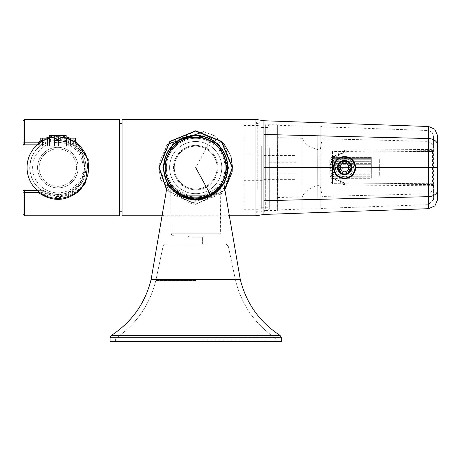 <?xml version="1.0" encoding="UTF-8"?>
<svg xmlns="http://www.w3.org/2000/svg" width="461" height="461" viewBox="0 0 461 461"><rect width="100%" height="100%" fill="white"/><g stroke="black" fill="none" stroke-linecap="round" stroke-linejoin="round"><path stroke-width="0.35" stroke-dasharray="2.31 1.73" d="M76.584 167.597A18.74 18.74 0 0 1 57.85 186.33A18.74 18.74 0 0 1 39.11 167.597A18.74 18.74 0 0 1 57.85 148.857A18.74 18.74 0 0 1 76.584 167.597A18.74 18.74 0 0 1 57.85 186.33A18.74 18.74 0 0 1 39.11 167.597A18.74 18.74 0 0 1 57.85 148.857A18.74 18.74 0 0 1 76.584 167.597M42.585 190.347L41.669 190.347A27.919 27.919 0 0 1 41.669 144.84L43.322 144.633A27.17 27.17 0 0 1 81.695 180.62A27.17 27.17 0 0 1 43.322 190.554L43.541 190.554C59.486 198.034 72.123 194.68 81.441 180.487C87.21 167.055 84.841 155.622 74.342 146.195C64.511 139.182 54.248 138.663 43.541 144.639L24.387 144.84L24.387 142.818L42.833 142.818L42.833 144.84A1.337 1.337 0 0 0 43.553 144.633A1.337 0.409 57.4 0 0 42.833 142.818C54.07 136.37 64.84 136.929 75.155 144.495C86.184 154.671 88.673 167.009 82.617 181.513C72.826 196.83 59.567 200.449 42.833 192.375L43.541 190.554L49.661 193.447L57.7 194.749L66.591 193.263L75.961 187.604L81.436 180.499L84.663 167.568L82.329 156.533L78.186 149.911L74.325 146.189L75.155 144.495M30.835 152.839A30.783 30.783 0 0 0 43.092 194.611A30.783 30.783 0 0 0 84.864 182.354M41.669 190.347L37.975 190.347L38.885 191.148A1.337 0.473 128.7 0 1 38.638 191.649M41.669 144.84L37.975 144.84L38.885 144.039C62.091 123.531 101.408 153.398 84.501 182.153L78.647 189.58C65.854 199.694 52.6 200.218 38.885 191.148M24.387 190.347L42.833 190.347L42.833 192.375L24.387 192.375L24.387 190.347M37.975 190.347L37.116 190.347M75.518 142.386A30.783 30.783 0 0 0 68.286 138.64L68.286 146.183L75.518 146.183L68.286 146.183L75.518 146.183L68.286 146.183L75.518 146.183L68.286 146.183L75.518 146.183L68.286 146.183L75.518 146.183L68.286 146.183L75.518 146.183L68.286 146.183L75.518 146.183L68.286 146.183L75.518 146.183L68.286 146.183L75.518 146.183L68.286 146.183L75.518 146.183L68.286 146.183L68.286 138.15L75.518 138.15L68.286 138.15L75.518 138.15L68.286 138.15L75.518 138.15L68.286 138.15L75.518 138.15L68.286 138.15L75.518 138.15L68.286 138.15L75.518 138.15L68.286 138.15L75.518 138.15L68.286 138.15L75.518 138.15L68.286 138.15L75.518 138.15L68.286 138.15L68.286 146.183L68.286 138.15L68.286 146.183L68.286 138.15L68.286 146.183L68.286 138.15L68.286 146.183L68.286 138.15L75.518 138.15L75.518 142.386M66.148 137.954A30.783 30.783 0 0 0 58.922 136.831L58.922 146.183L66.148 146.183L58.922 146.183L66.148 146.183L58.922 146.183L66.148 146.183L58.922 146.183L66.148 146.183L58.922 146.183L66.148 146.183L58.922 146.183L66.148 146.183L58.922 146.183L66.148 146.183L58.922 146.183L66.148 146.183L58.922 146.183L66.148 146.183L58.922 146.183L66.148 146.183L58.922 146.183L58.922 135.476L66.148 135.476L58.922 135.476L66.148 135.476L58.922 135.476L66.148 135.476L58.922 135.476L66.148 135.476L58.922 135.476L66.148 135.476L58.922 135.476L66.148 135.476L58.922 135.476L66.148 135.476L58.922 135.476L66.148 135.476L58.922 135.476L66.148 135.476L58.922 135.476L58.922 146.183L58.922 135.476L58.922 146.183L58.922 135.476L58.922 146.183L58.922 135.476L58.922 146.183L58.922 135.476L66.148 135.476L66.148 146.183L66.148 137.954M56.778 136.831A30.783 30.783 0 0 0 49.552 137.954L49.552 146.183L56.778 146.183L49.552 146.183L56.778 146.183L49.552 146.183L56.778 146.183L49.552 146.183L56.778 146.183L49.552 146.183L56.778 146.183L49.552 146.183L56.778 146.183L49.552 146.183L56.778 146.183L49.552 146.183L56.778 146.183L49.552 146.183L56.778 146.183L49.552 146.183L56.778 146.183L49.552 146.183L49.552 135.476L56.778 135.476L49.552 135.476L56.778 135.476L49.552 135.476L56.778 135.476L49.552 135.476L56.778 135.476L49.552 135.476L56.778 135.476L49.552 135.476L56.778 135.476L49.552 135.476L56.778 135.476L49.552 135.476L56.778 135.476L49.552 135.476L56.778 135.476L49.552 135.476L49.552 146.183L49.552 135.476L49.552 146.183L49.552 135.476L49.552 146.183L49.552 135.476L49.552 146.183L49.552 135.476L56.778 135.476L56.778 146.183L56.778 136.831M47.408 138.64A30.783 30.783 0 0 0 40.182 142.386L40.182 146.183L47.408 146.183L40.182 146.183L47.408 146.183L40.182 146.183L47.408 146.183L40.182 146.183L47.408 146.183L40.182 146.183L47.408 146.183L40.182 146.183L47.408 146.183L40.182 146.183L47.408 146.183L40.182 146.183L47.408 146.183L40.182 146.183L47.408 146.183L40.182 146.183L47.408 146.183L40.182 146.183L40.182 138.15L47.408 138.15L40.182 138.15L47.408 138.15L40.182 138.15L47.408 138.15L40.182 138.15L47.408 138.15L40.182 138.15L47.408 138.15L40.182 138.15L47.408 138.15L40.182 138.15L47.408 138.15L40.182 138.15L47.408 138.15L40.182 138.15L47.408 138.15L40.182 138.15L40.182 146.183L40.182 138.15L40.182 146.183L40.182 138.15L40.182 146.183L40.182 138.15L40.182 146.183L40.182 138.15L47.408 138.15L47.408 146.183L47.408 138.64M40.551 142.132L39.819 142.645A30.783 30.783 0 0 0 39.779 142.674L47.811 138.496L47.811 146.183L39.779 146.183L47.811 146.183L39.779 146.183L47.811 146.183L39.779 146.183L47.811 146.183L39.779 146.183L47.811 146.183L39.779 146.183L47.811 146.183L39.779 146.183L47.811 146.183L39.779 146.183L47.811 146.183L39.779 146.183L47.811 146.183L39.779 146.183L47.811 146.183L39.779 146.183L47.811 146.183L47.811 138.496L47.811 146.183L47.811 138.496L47.811 146.183L47.811 138.496L47.811 146.183L47.811 138.496L47.811 146.183L47.811 138.496L39.779 142.674L47.811 138.496M33.18 181.069A28.104 28.104 0 0 1 44.371 142.933A28.104 28.104 0 0 1 82.513 154.124A28.104 28.104 0 0 1 71.322 192.26A28.104 28.104 0 0 1 33.18 181.069A28.104 28.104 0 0 0 71.322 192.26A28.104 28.104 0 0 0 82.513 154.124A28.104 28.104 0 0 0 44.371 142.933A28.104 28.104 0 0 0 33.18 181.069M40.182 141.199L45.731 138.15M49.552 136.825L56.778 135.713M58.922 135.713L66.148 136.825M69.963 138.15L75.518 141.199M38.885 144.039L38.638 143.544M37.116 144.84L37.975 144.84M43.322 144.633L43.541 144.639A1.337 0.409 57.4 0 0 43.553 144.633C52.358 138.692 62.621 139.21 74.325 146.189M119.416 215.777L119.416 119.416M30.835 182.354A30.783 30.783 0 0 0 72.608 194.611A30.783 30.783 0 0 0 84.864 152.839A30.783 30.783 0 0 0 43.092 140.582A30.783 30.783 0 0 0 30.835 182.354A30.783 30.783 0 0 0 72.608 194.611A30.783 30.783 0 0 0 84.864 152.839A30.783 30.783 0 0 0 43.092 140.582A30.783 30.783 0 0 0 30.835 182.354A30.783 30.783 0 0 0 72.608 194.611A30.783 30.783 0 0 0 84.864 152.839A30.783 30.783 0 0 0 43.092 140.582A30.783 30.783 0 0 0 30.835 182.354M119.416 188.768L119.416 123.427L119.416 188.768M66.545 138.07L66.545 146.183L66.545 138.07L66.545 146.183L66.545 138.07L66.545 146.183L66.545 138.07L66.545 146.183L66.545 138.07L66.545 146.183L66.545 138.07L58.518 136.819L58.518 146.183L66.545 146.183L58.518 146.183L66.545 146.183L58.518 146.183L66.545 146.183L58.518 146.183L66.545 146.183L58.518 146.183L66.545 146.183L58.518 146.183L66.545 146.183L58.518 146.183L66.545 146.183L58.518 146.183L66.545 146.183L58.518 146.183L66.545 146.183L58.518 146.183L66.545 146.183L58.518 146.183L58.518 136.819L58.518 146.183L58.518 136.819L58.518 146.183L58.518 136.819L58.518 146.183L58.518 136.819L58.518 146.183L58.518 136.819L66.545 138.07L58.518 136.819M75.915 142.674L75.915 146.183L75.915 142.674L75.915 146.183L75.915 142.674L75.915 146.183L75.915 142.674L75.915 146.183L75.915 142.674L75.915 146.183L75.915 142.674L67.888 138.496L67.888 146.183L75.915 146.183L67.888 146.183L75.915 146.183L67.888 146.183L75.915 146.183L67.888 146.183L75.915 146.183L67.888 146.183L75.915 146.183L67.888 146.183L75.915 146.183L67.888 146.183L75.915 146.183L67.888 146.183L75.915 146.183L67.888 146.183L75.915 146.183L67.888 146.183L75.915 146.183L67.888 146.183L67.888 138.496L67.888 146.183L67.888 138.496L67.888 146.183L67.888 138.496L67.888 146.183L67.888 138.496L67.888 146.183L67.888 138.496L75.915 142.674L67.888 138.496M75.696 142.518L75.143 142.132M49.465 137.977L54.548 136.992M49.148 138.07L49.148 146.183L49.148 138.07L49.148 146.183L49.148 138.07L49.148 146.183L49.148 138.07L49.148 146.183L49.148 138.07L49.148 146.183L49.148 138.07L57.181 136.819L57.181 146.183L49.148 146.183L57.181 146.183L49.148 146.183L57.181 146.183L49.148 146.183L57.181 146.183L49.148 146.183L57.181 146.183L49.148 146.183L57.181 146.183L49.148 146.183L57.181 146.183L49.148 146.183L57.181 146.183L49.148 146.183L57.181 146.183L49.148 146.183L57.181 146.183L49.148 146.183L57.181 146.183L57.181 136.819L57.181 146.183L57.181 136.819L57.181 146.183L57.181 136.819L57.181 146.183L57.181 136.819L57.181 146.183L57.181 136.819L49.148 138.07L57.181 136.819M122.09 146.419L122.09 211.76L122.09 146.419M39.779 142.674L39.779 146.183L39.779 142.674M122.09 215.777L122.09 119.416M161.436 181.023L189.995 203.958L224.582 190.416L195.7 204.402L166.824 190.416M255.93 215.777L255.93 119.416M203.727 131.673L213.23 135.234M214.204 135.776L222.594 142.466M167.049 144.495L159.137 163.39M158.895 167.597L160.295 177.652M232.263 171.809L232.505 167.597M229.97 154.17L231.117 157.576M263.957 120.753L263.957 214.44M45.132 138.15L42.458 138.15L45.132 138.15L42.458 138.15L45.132 138.15L42.458 138.15L45.132 138.15L42.458 138.15L45.132 138.15L42.458 138.15L45.132 138.15L42.458 138.15L45.132 138.15L42.458 138.15L45.132 138.15L42.458 138.15L45.132 138.15L42.458 138.15L45.132 138.15L42.458 138.15L45.132 138.15L45.132 146.183L42.458 146.183L42.458 138.15L42.458 146.183L45.132 146.183L45.132 138.15L45.132 146.183L42.458 146.183L45.132 146.183L42.458 146.183L42.458 138.15L42.458 146.183L45.132 146.183L45.132 138.15L45.132 146.183L42.458 146.183L45.132 146.183L42.458 146.183L42.458 138.15L42.458 146.183L45.132 146.183L45.132 138.15L45.132 146.183L42.458 146.183L45.132 146.183L42.458 146.183L42.458 138.15L42.458 146.183L45.132 146.183L45.132 138.15L45.132 146.183L42.458 146.183L45.132 146.183L42.458 146.183L42.458 138.15L42.458 146.183L45.132 146.183L45.132 138.15M70.562 138.15L73.241 138.15L70.562 138.15L73.241 138.15L70.562 138.15L73.241 138.15L70.562 138.15L73.241 138.15L70.562 138.15L73.241 138.15L70.562 138.15L73.241 138.15L70.562 138.15L73.241 138.15L70.562 138.15L73.241 138.15L70.562 138.15L73.241 138.15L70.562 138.15L73.241 138.15L70.562 138.15L70.562 146.183L73.241 146.183L73.241 138.15L73.241 146.183L70.562 146.183L70.562 138.15L70.562 146.183L73.241 146.183L70.562 146.183L73.241 146.183L73.241 138.15L73.241 146.183L70.562 146.183L70.562 138.15L70.562 146.183L73.241 146.183L70.562 146.183L73.241 146.183L73.241 138.15L73.241 146.183L70.562 146.183L70.562 138.15L70.562 146.183L73.241 146.183L70.562 146.183L73.241 146.183L73.241 138.15L73.241 146.183L70.562 146.183L70.562 138.15L70.562 146.183L73.241 146.183L70.562 146.183L73.241 146.183L73.241 138.15L73.241 146.183L70.562 146.183L70.562 138.15M54.502 135.476L51.828 135.476L54.502 135.476L51.828 135.476L54.502 135.476L51.828 135.476L54.502 135.476L51.828 135.476L54.502 135.476L51.828 135.476L54.502 135.476L51.828 135.476L54.502 135.476L51.828 135.476L54.502 135.476L51.828 135.476L54.502 135.476L51.828 135.476L54.502 135.476L51.828 135.476L54.502 135.476L54.502 146.183L51.828 146.183L51.828 135.476L51.828 146.183L54.502 146.183L54.502 135.476L54.502 146.183L51.828 146.183L54.502 146.183L51.828 146.183L51.828 135.476L51.828 146.183L54.502 146.183L54.502 135.476L54.502 146.183L51.828 146.183L54.502 146.183L51.828 146.183L51.828 135.476L51.828 146.183L54.502 146.183L54.502 135.476L54.502 146.183L51.828 146.183L54.502 146.183L51.828 146.183L51.828 135.476L51.828 146.183L54.502 146.183L54.502 135.476L54.502 146.183L51.828 146.183L54.502 146.183L51.828 146.183L51.828 135.476L51.828 146.183L54.502 146.183L54.502 135.476M61.192 135.476L63.872 135.476L61.192 135.476L63.872 135.476L61.192 135.476L63.872 135.476L61.192 135.476L63.872 135.476L61.192 135.476L63.872 135.476L61.192 135.476L63.872 135.476L61.192 135.476L63.872 135.476L61.192 135.476L63.872 135.476L61.192 135.476L63.872 135.476L61.192 135.476L63.872 135.476L61.192 135.476L61.192 146.183L63.872 146.183L63.872 135.476L63.872 146.183L61.192 146.183L61.192 135.476L61.192 146.183L63.872 146.183L61.192 146.183L63.872 146.183L63.872 135.476L63.872 146.183L61.192 146.183L61.192 135.476L61.192 146.183L63.872 146.183L61.192 146.183L63.872 146.183L63.872 135.476L63.872 146.183L61.192 146.183L61.192 135.476L61.192 146.183L63.872 146.183L61.192 146.183L63.872 146.183L63.872 135.476L63.872 146.183L61.192 146.183L61.192 135.476L61.192 146.183L63.872 146.183L61.192 146.183L63.872 146.183L63.872 135.476L63.872 146.183L61.192 146.183L61.192 135.476M42.458 146.183L45.132 146.183L42.458 146.183M51.828 146.183L54.502 146.183L51.828 146.183M73.241 146.183L70.562 146.183L73.241 146.183M63.872 146.183L61.192 146.183L63.872 146.183M350.36 158.14A11.11 11.11 0 0 0 338.835 158.06M335.084 161.748A11.11 11.11 0 0 0 335.084 173.44M338.835 177.133A11.11 11.11 0 0 0 350.36 177.053M333.424 167.671L334.951 173.215L334.951 161.972L333.424 167.545M355.638 167.597A11.11 11.11 0 0 0 354.06 161.886M332.485 172.328L330.289 167.597L332.485 162.866L332.485 161.972A1.337 1.337 0 0 1 331.148 160.635A1.337 1.337 0 0 0 332.485 161.972L334.951 161.972L332.485 161.972L332.485 173.215L334.951 173.215L332.485 173.215L332.485 172.328L331.148 173.451L331.148 174.558A1.337 1.337 0 0 1 332.485 173.215A1.337 1.337 0 0 0 331.148 174.558L331.148 160.635L330.047 167.597L331.148 173.451L331.148 182.331L331.148 152.862L331.148 160.359L329.834 160.048L330.22 158.613L344.425 150.188L428.448 149.456L428.39 141.371L322.078 138.749L320.17 150.413L320.17 126.107L320.17 209.087L320.17 184.78L316.961 185.869C309.239 188.013 304.323 191.701 302.214 196.933L302.214 209.087L277.833 209.939L277.464 167.597L329.828 167.597L329.834 160.048M341.964 172.293A5.353 5.353 0 0 0 349.231 170.161A5.353 5.353 0 0 0 347.098 162.9A5.353 5.353 0 0 0 339.832 165.026A5.353 5.353 0 0 0 341.964 172.293A5.353 5.353 0 0 1 339.832 165.026A5.353 5.353 0 0 1 347.098 162.9A5.353 5.353 0 0 1 349.231 170.161A5.353 5.353 0 0 1 341.964 172.293M332.485 162.866A1.337 1.124 0 0 1 331.148 161.742L331.338 159.667L331.148 160.359L331.338 159.667L330.22 158.613M331.148 156.89L332.496 156.901L333.822 158.342L332.496 157.42L333.822 158.342L371.301 158.342L371.301 157.414L371.301 158.342L333.822 158.342L332.496 156.901L331.148 156.89L371.301 156.89L371.301 158.342L333.822 158.342L371.301 158.342L371.301 159.241L333.822 159.252L331.148 158.936L371.301 158.936L371.301 163.332L371.301 160.981L353.443 160.964L371.301 160.981L371.301 158.936L371.301 159.252L333.822 159.241L332.496 156.901L332.496 158.936L332.496 157.426L331.148 157.414L371.301 157.414L371.301 159.241L333.822 159.252L371.301 159.241L371.301 160.964L333.822 160.981L332.496 158.953L331.148 158.936L371.301 158.936L371.301 160.964L333.822 160.981L332.496 161.298L332.496 158.953L332.496 161.298L331.361 161.304L351.224 161.304L351.224 173.889L331.148 173.889L331.148 178.303L331.148 156.89L331.148 173.889L371.301 173.889L371.301 174.212L333.822 174.212L332.496 173.889L332.496 176.24L331.148 176.258L371.301 176.258L371.301 174.229L333.822 174.229L331.361 173.889L371.301 173.889L371.301 171.861L333.822 171.861L332.496 173.872L331.148 173.889L332.496 173.872L332.496 170.91L331.148 170.904L371.301 170.904L371.301 169.078L333.822 169.078L332.496 170.887L332.496 167.608L331.148 167.597L371.301 167.597L371.301 169.049L371.301 166.144L333.822 166.144L332.496 167.585L332.496 164.3L331.148 164.289L371.301 164.289L371.301 166.116L333.822 166.116L332.496 164.3L332.496 161.321L331.148 161.304L371.301 161.304L371.301 163.332L333.822 163.332L332.496 161.321M333.43 178.257L331.338 175.526L344.396 182.988L333.43 178.257L332.473 178.292L331.148 174.834L329.834 175.145L330.22 176.58L344.425 184.999L428.448 185.731L428.39 193.816L433.553 190.128L433.553 199.457L433.553 135.736L433.553 145.065L428.39 141.371L428.39 130.509L322.078 126.798L322.078 208.395L322.078 196.444L320.17 184.78M348.896 159.61A9.099 9.099 0 0 1 352.515 171.959A9.099 9.099 0 0 1 340.166 175.583A9.099 9.099 0 0 1 336.542 163.234A9.099 9.099 0 0 1 348.896 159.61M331.148 178.303L332.496 178.292L333.822 176.851L371.301 176.851L371.301 175.952L333.822 175.952L332.496 177.762L333.822 176.851L332.496 178.292L332.496 176.258L331.148 176.258L371.301 176.258L371.301 175.935L333.822 175.935L332.496 176.258L332.496 177.762L331.148 177.779L371.301 177.779L371.301 175.952L333.822 175.935L332.496 178.292L331.148 178.303L371.301 178.303L371.301 176.845L333.822 176.845L332.496 177.773L331.148 177.779L371.301 177.779L371.301 175.952L371.301 178.303M332.496 177.773L331.148 177.779L332.496 177.762M352.561 163.332L371.301 163.332L371.301 161.304L331.361 161.304L351.224 161.304L352.561 163.332L351.224 164.289L352.561 166.116L351.224 167.597L352.561 169.049L351.224 170.904L352.561 171.861L371.301 171.861L371.301 174.212L333.822 174.212L332.496 176.24L333.822 175.935L371.301 175.935L371.301 176.258L371.301 174.229L371.301 175.935L371.301 174.229L333.822 174.229L332.496 176.24L331.148 176.258L332.496 176.24L332.496 173.889M332.496 170.887L331.148 170.904M332.496 167.585L331.148 167.597M352.561 163.355L333.822 163.355L332.496 164.277L331.148 164.289M371.301 156.89L371.301 159.241L371.301 157.414L331.148 157.414L332.496 157.42L333.822 159.241L331.148 158.936L332.496 158.953L333.822 160.964L353.454 160.981L333.822 160.964L331.396 161.304M340.714 169.683L348.349 165.511L340.714 169.683A4.351 4.351 0 0 0 347.606 170.674A4.351 4.351 0 0 0 346.614 163.776A4.351 4.351 0 0 0 340.714 169.683M331.177 160.071L332.473 156.901L344.396 152.147L432.481 151.381A1.337 1.279 180 0 0 433.807 150.079L433.807 185.109A1.337 1.337 90.5 0 0 432.481 183.755L432.481 151.439A1.337 1.337 -90.5 0 0 433.807 150.079L433.807 149.312A1334.37 1334.37 0 0 0 433.553 135.736L432.038 132.128L428.39 130.509L428.39 204.678L428.39 193.816L322.078 196.444M348.885 172.679L348.453 173.019A6.69 6.69 0 0 1 340.61 173.019L340.189 172.691A6.69 6.69 0 0 1 337.948 168.807L337.873 168.277A6.69 6.69 0 0 1 341.791 161.488L342.293 161.292M277.464 167.597L277.833 137.655L302.214 138.26C304.323 143.492 309.239 147.18 316.961 149.324L320.17 150.413M337.873 168.277L338.213 168.294M339.527 176.759A10.442 10.442 0 0 1 335.372 162.589A10.442 10.442 0 0 1 349.536 158.434A10.442 10.442 0 0 1 353.691 172.598A10.442 10.442 0 0 1 339.527 176.759M352.561 169.078L371.301 169.078L371.301 171.838L333.822 171.838L332.496 170.91M371.301 171.861L371.301 174.212L371.301 171.861M352.561 166.144L371.301 166.144L371.301 169.049L333.822 169.049L332.496 167.608M371.301 169.078L371.301 170.904L371.301 169.078M371.301 166.144L371.301 167.597L371.301 166.144M371.301 163.355L371.301 166.116L371.301 163.355M352.561 171.861L351.224 173.883L331.396 173.883M331.338 159.667L333.43 156.936L344.396 152.205L331.338 159.667M333.43 156.936L332.473 156.901L332.473 151.525L331.148 152.862M346.753 161.281L347.266 161.488A6.69 6.69 0 0 1 351.224 167.597L371.301 167.597L371.301 169.049L352.561 169.049M351.224 167.648A6.69 6.69 0 0 1 351.19 168.277L351.109 168.807M351.138 168.271A0.801 0.801 0 0 0 350.648 168.38A0.801 0.801 0 0 1 351.138 168.271L351.19 168.277M350.274 168.893A0.801 0.801 0 0 1 350.435 168.565A0.801 0.801 0 0 0 350.274 168.893A5.889 5.889 0 0 1 348.528 171.918A5.889 5.889 0 0 0 349.628 170.541M432.481 151.439L344.396 152.205L432.481 151.439A1.337 1.337 0 0 0 433.807 150.096L433.553 145.065M346.28 161.972A0.801 0.801 0 0 0 347.093 161.765A0.801 0.801 0 0 1 346.28 161.972A5.889 5.889 0 0 0 342.782 161.972L341.791 161.488M348.453 173.019L348.528 171.918M352.561 166.116L371.301 166.116L371.301 164.289L351.224 164.289M352.561 171.838L371.301 171.838L371.301 170.904L351.224 170.904M342.604 171.117A4.016 4.016 0 0 1 341.007 165.672A4.016 4.016 0 0 1 346.453 164.07A4.016 4.016 0 0 1 348.055 169.521A4.016 4.016 0 0 1 342.604 171.117M338.61 168.542L338.789 168.893A5.889 5.889 0 0 0 340.535 171.918M379.328 160.549L379.328 175.624L379.328 160.549M340.644 172.045A0.801 0.801 0 0 1 340.788 172.414A0.801 0.801 0 0 0 340.644 172.045M340.639 172.979A0.801 0.801 0 0 0 340.76 172.725A0.801 0.801 0 0 1 340.639 172.979L340.61 173.019M432.228 183.755L344.396 182.988L432.228 183.755L433.553 185.109L433.553 190.128M344.425 184.999L344.396 182.988L432.481 183.812A1.337 1.279 180 0 1 433.807 185.109L433.553 185.109C434.562 185.339 432.856 185.547 428.448 185.731L428.402 183.72M331.148 173.451L331.338 175.526L331.148 174.834L331.338 175.526L330.22 176.58M331.338 175.526L331.338 175.843L331.338 175.526M344.396 183.046L332.473 178.292L332.473 183.668L332.473 151.525L432.481 150.649L433.807 149.312L433.807 185.881L432.481 184.538L332.473 183.668L331.148 182.331M432.228 151.439L433.553 150.084C434.562 149.854 432.862 149.646 428.448 149.456L428.402 151.473M322.078 138.749L322.078 126.798L320.17 126.107L302.214 126.107L302.214 209.087L320.17 209.087L322.078 208.395L428.39 204.678L433.553 199.457A1334.37 1334.37 0 0 0 433.807 185.898L433.807 185.091A1.337 1.337 0 0 0 432.481 183.755M302.214 138.26L302.214 126.107L277.833 125.254L277.833 209.939L277.343 210.423L277.343 124.77L277.343 210.423L265.3 210.423L265.3 124.77L265.3 210.423L263.957 211.76L263.957 123.427L263.957 211.76M277.833 137.655L277.833 125.254L277.343 124.77L265.3 124.77L263.957 123.427M263.957 147.094L263.957 210.36L263.957 147.094M267.974 188.1L267.974 124.833L267.974 188.1M269.31 147.739L269.31 209.017L269.31 147.739M269.31 148.344L269.31 207.75L269.31 148.344M261.283 148.344L261.283 207.75L261.283 148.344M261.283 146.293L261.283 212.031L261.283 146.293M257.267 188.901L257.267 123.162L257.267 188.901M255.93 145.653L255.93 213.368L255.93 145.653M255.93 188.768L255.93 123.427L255.93 188.768M259.946 146.419L259.946 211.76L259.946 146.419M259.946 187.806L259.946 125.438L259.946 187.806M243.886 130.596L243.886 209.755L243.886 130.596M243.886 173.693L243.886 154.879L243.886 173.693M263.957 161.5L263.957 180.309L263.957 161.5M263.957 173.371L263.957 155.553L263.957 173.371M296.083 161.823L296.083 179.64L296.083 161.823M296.083 162.9L296.083 172.95L296.083 162.9M269.31 162.9L269.31 172.95L269.31 162.9M57.85 187.869A20.272 20.272 0 0 0 78.122 167.597A20.272 20.272 0 0 0 57.85 147.324A20.272 20.272 0 0 0 37.572 167.597A20.272 20.272 0 0 0 57.85 187.869A20.272 20.272 0 0 0 78.122 167.597A20.272 20.272 0 0 0 57.85 147.324A20.272 20.272 0 0 0 37.572 167.597A20.272 20.272 0 0 0 57.85 187.869M348.545 167.597A4.016 4.016 0 0 1 344.551 171.613A4.016 4.016 0 0 1 340.518 167.637L340.518 167.597A4.016 4.016 0 0 1 344.511 163.58A4.016 4.016 0 0 1 348.545 167.597A4.016 4.016 0 0 1 344.528 171.613A4.016 4.016 0 0 1 340.518 167.597L348.545 167.597M349.346 170.224A5.486 5.486 0 0 1 341.901 172.414A5.486 5.486 0 0 1 339.717 164.963A5.486 5.486 0 0 1 347.162 162.779A5.486 5.486 0 0 1 349.346 170.224M341.618 164.64L340.518 165.28L341.618 164.64A4.149 4.149 0 0 1 343.428 163.597L344.528 162.958L345.635 163.597A4.149 4.149 0 0 1 347.444 164.64L348.545 165.28L348.545 166.548A4.149 4.149 0 0 1 348.545 168.64L348.545 169.913L347.444 170.553L348.545 169.913L348.545 168.64A4.149 4.149 0 0 1 345.635 171.596L344.528 172.23L343.428 171.596A4.149 4.149 0 0 1 341.618 170.553L340.518 169.913L340.518 168.64A4.149 4.149 0 0 1 340.518 166.548L340.518 165.28L340.518 166.548A4.149 4.149 0 0 1 341.618 164.64M348.545 166.548L348.545 165.28L347.444 164.64A4.149 4.149 0 0 1 348.545 166.548M345.635 163.597L344.528 162.958L343.428 163.597A4.149 4.149 0 0 1 345.635 163.597M340.518 168.64L340.518 169.913L341.618 170.553A4.149 4.149 0 0 1 340.518 168.64M343.428 171.596L344.528 172.23L345.635 171.596A4.149 4.149 0 0 1 343.428 171.596M340.892 165.608A4.149 4.149 0 0 1 346.522 163.955A4.149 4.149 0 0 1 348.17 169.585A4.149 4.149 0 0 1 342.54 171.238A4.149 4.149 0 0 1 340.892 165.608M338.656 164.387A6.69 6.69 0 0 1 347.738 161.725A6.69 6.69 0 0 1 350.406 170.806A6.69 6.69 0 0 1 341.324 173.469A6.69 6.69 0 0 1 346.188 161.114A6.69 6.69 0 0 1 350.406 170.806A6.69 6.69 0 0 1 337.838 167.631A6.69 6.69 0 0 1 338.656 164.387M350.072 167.568L338.991 167.625L350.072 167.568M164.917 167.597A30.783 30.783 0 0 0 195.7 198.38A30.783 30.783 0 0 0 226.484 167.597A30.783 30.783 0 0 0 195.7 136.813A30.783 30.783 0 0 0 164.917 167.597A30.783 30.783 0 0 0 195.7 198.38A30.783 30.783 0 0 0 226.484 167.597A30.783 30.783 0 0 0 195.7 136.813A30.783 30.783 0 0 0 164.917 167.597M179.271 195.199L190.595 199.308L182.32 196.795L182.32 195.314L209.087 195.314L182.32 195.314L209.087 195.314L182.32 195.314L182.32 196.795L182.873 197.043M163.58 167.597A32.12 32.12 0 0 0 195.7 199.717A32.12 32.12 0 0 0 227.82 167.597A32.12 32.12 0 0 0 195.7 135.476A32.12 32.12 0 0 0 163.58 167.597M168.253 184.279L195.7 199.717L209.899 196.409L223.689 183.363M222.922 184.654L195.7 199.717L181.507 196.409L167.643 183.23L151.133 279.424L195.7 279.424L151.133 279.424C145.169 303.303 131.886 321.98 111.285 335.458L195.7 335.458L111.141 335.562M169.665 186.411L181.507 196.409L195.752 199.717L209.899 196.409L223.153 184.279M196.207 199.711L209.087 196.795L200.806 199.308L206.799 197.74M207.145 197.608L220.75 187.708L212.325 195.078M184.256 197.608L170.656 187.708L179.075 195.078M212.135 195.199L200.806 199.308L190.595 199.308L184.602 197.74M184.227 197.596L188.486 198.898M212.244 195.13L220.75 187.708L220.352 233.203L219.661 234.972L217.673 235.853L173.728 235.853L217.673 235.853L173.728 235.853L217.673 235.853L219.782 234.828L220.352 233.203L171.054 233.203L220.352 233.203L171.054 233.203L220.352 233.203L220.75 187.708L207.669 197.406L195.7 199.717L183.737 197.406L170.656 187.708L179.162 195.13M195.804 199.717L209.087 196.795L200.806 199.308L190.595 199.308L182.32 196.795L195.539 199.717M180.43 139.643A31.855 31.855 0 0 0 167.746 182.867A31.855 31.855 0 0 0 210.971 195.55A31.855 31.855 0 0 1 180.43 195.55A31.855 31.855 0 0 0 223.654 182.867A31.855 31.855 0 0 0 210.971 139.643A31.855 31.855 0 0 0 167.746 152.326A31.855 31.855 0 0 0 180.43 195.55A31.855 31.855 0 0 1 167.746 152.326A31.855 31.855 0 0 1 210.971 139.643A31.855 31.855 0 0 0 167.746 152.326A31.855 31.855 0 0 0 210.971 195.55M209.087 196.795L209.087 195.314L209.087 196.795M182.32 195.314L182.32 196.795L182.32 195.314M208.216 144.691A26.098 26.098 0 0 1 218.606 180.107A26.098 26.098 0 0 1 183.19 190.497A26.098 26.098 0 0 1 172.8 155.086A26.098 26.098 0 0 1 208.216 144.691A26.098 26.098 0 0 1 218.606 180.107A26.098 26.098 0 0 1 183.19 190.497A26.098 26.098 0 0 1 172.8 155.086A26.098 26.098 0 0 1 208.216 144.691M210.141 141.17A30.115 30.115 0 0 1 222.127 182.032A30.115 30.115 0 0 1 181.265 194.023A30.115 30.115 0 0 1 169.273 153.156A30.115 30.115 0 0 1 210.141 141.17A30.115 30.115 0 0 1 222.127 182.032A30.115 30.115 0 0 1 181.265 194.023A30.115 30.115 0 0 1 169.273 153.156A30.115 30.115 0 0 1 210.141 141.17A30.115 30.115 0 0 1 222.127 182.032A30.115 30.115 0 0 1 181.265 194.023A30.115 30.115 0 0 1 169.273 153.156A30.115 30.115 0 0 1 210.141 141.17A30.115 30.115 0 0 1 222.127 182.032A30.115 30.115 0 0 1 181.265 194.023A30.115 30.115 0 0 1 169.273 153.156A30.115 30.115 0 0 1 210.141 141.17M185.437 186.388A21.413 21.413 0 0 0 214.498 177.86A21.413 21.413 0 0 0 205.969 148.805A21.413 21.413 0 0 0 176.909 157.328A21.413 21.413 0 0 0 185.437 186.388A21.413 21.413 0 0 1 176.909 157.328A21.413 21.413 0 0 1 205.969 148.805A21.413 21.413 0 0 1 214.498 177.86A21.413 21.413 0 0 1 185.437 186.388M209.755 141.873A29.308 29.308 0 0 1 221.424 181.646A29.308 29.308 0 0 1 181.651 193.32A29.308 29.308 0 0 1 169.982 153.542A29.308 29.308 0 0 1 209.755 141.873M206.355 148.096A22.214 22.214 0 0 1 215.201 178.246A22.214 22.214 0 0 1 185.051 187.091A22.214 22.214 0 0 1 176.206 156.942A22.214 22.214 0 0 1 206.355 148.096M281.36 337.717L281.36 341.584L110.046 341.584L276.006 341.584L110.046 341.584L110.046 337.717L281.354 337.538M191.108 199.388L195.009 199.711M200.293 199.388L196.357 199.711M181.346 243.886L225.642 243.886L181.346 243.886M192.496 237.19L202.396 237.19L192.496 237.19M208.216 190.497A26.098 26.098 0 0 0 218.606 155.086A26.098 26.098 0 0 0 183.19 144.691A26.098 26.098 0 0 0 172.8 180.107A26.098 26.098 0 0 0 208.216 190.497A26.098 26.098 0 0 0 218.606 155.086A26.098 26.098 0 0 0 183.19 144.691A26.098 26.098 0 0 0 172.8 180.107A26.098 26.098 0 0 0 208.216 190.497M210.141 194.023A30.115 30.115 0 0 0 222.127 153.156A30.115 30.115 0 0 0 181.265 141.17A30.115 30.115 0 0 0 169.273 182.032A30.115 30.115 0 0 0 210.141 194.023A30.115 30.115 0 0 0 222.127 153.156A30.115 30.115 0 0 0 181.265 141.17A30.115 30.115 0 0 0 169.273 182.032A30.115 30.115 0 0 0 210.141 194.023A30.115 30.115 0 0 0 222.127 153.156A30.115 30.115 0 0 0 181.265 141.17A30.115 30.115 0 0 0 169.273 182.032A30.115 30.115 0 0 0 210.141 194.023A30.115 30.115 0 0 0 222.127 153.156A30.115 30.115 0 0 0 181.265 141.17A30.115 30.115 0 0 0 169.273 182.032A30.115 30.115 0 0 0 210.141 194.023M185.437 148.805A21.413 21.413 0 0 1 214.498 157.328A21.413 21.413 0 0 1 205.969 186.388A21.413 21.413 0 0 1 176.909 177.86A21.413 21.413 0 0 1 185.437 148.805A21.413 21.413 0 0 0 176.909 177.86A21.413 21.413 0 0 0 205.969 186.388A21.413 21.413 0 0 0 214.498 157.328A21.413 21.413 0 0 0 185.437 148.805M209.755 193.32A29.308 29.308 0 0 0 221.424 153.542A29.308 29.308 0 0 0 181.651 141.873A29.308 29.308 0 0 0 169.982 181.646A29.308 29.308 0 0 0 209.755 193.32M206.355 187.091A22.214 22.214 0 0 0 215.201 156.942A22.214 22.214 0 0 0 185.051 148.096A22.214 22.214 0 0 0 176.206 178.246A22.214 22.214 0 0 0 206.355 187.091M195.7 341.584L276.006 341.584L195.7 341.584M210.055 243.886L225.642 243.886L210.055 243.886M195.7 243.886L202.396 243.886L195.7 243.886M198.91 237.19L202.396 237.19L198.91 237.19M199.55 235.853L203.733 235.853L199.55 235.853M191.851 235.853L187.673 235.853L191.851 235.853M167.395 144.495L195.7 131.057L224.011 144.495L232.24 167.597L221.378 193.591L195.7 204.131L170.028 193.591L159.166 167.597L167.395 144.495M172.431 144.495C187.944 131.783 203.457 131.783 218.975 144.495L228.495 167.597L218.808 190.866L195.7 200.385L172.598 190.866L162.912 167.597L172.431 144.495M167.522 184.36L172.431 190.693C187.944 203.41 203.457 203.41 218.975 190.693L223.885 184.36M166.87 190.036L167.395 190.693L195.7 204.137L224.011 190.693L224.536 190.036M35.693 155.495A25.24 25.24 0 0 1 69.951 145.446A25.24 25.24 0 0 1 80.001 179.698A25.24 25.24 0 0 1 45.748 189.748A25.24 25.24 0 0 1 35.693 155.495M38.033 191.154L38.033 190.422M78.647 189.58L78.917 190.036M84.375 182.372L84.697 182.648M82.617 181.513L81.436 180.499M38.033 144.771L38.033 144.039M24.387 215.777L24.387 192.375A1.337 0.686 180 0 1 23.05 191.69M23.05 143.504A1.337 0.686 180 0 1 24.387 142.818L24.387 119.416M428.528 126.498L428.528 208.695M437.57 199.555L437.57 135.638M331.148 174.558A1.337 1.337 0 0 1 332.485 173.215A1.337 1.337 0 0 0 331.148 174.558M330.289 167.597L329.828 167.597L329.834 175.145M331.148 160.635A1.337 1.337 0 0 0 332.485 161.972M316.961 185.869L316.961 149.324M344.396 152.147L344.425 150.188M377.991 159.373L377.991 176.966L377.991 159.373M344.528 161.707A5.889 5.889 0 0 0 342.782 161.972M277.833 197.539L302.214 196.933M341.855 167.597L347.208 167.597L341.855 167.62M210.354 140.778A30.559 30.559 0 0 1 222.519 182.245A30.559 30.559 0 0 1 181.052 194.415A30.559 30.559 0 0 1 168.882 152.943A30.559 30.559 0 0 1 210.354 140.778L195.7 167.597M195.7 280.524L155.824 280.524L195.7 280.524M195.7 246.065L163.131 246.065L195.7 246.065M195.7 337.752L116.564 337.752L195.7 337.752M195.7 339.964L276.006 339.964L195.7 339.964M151.133 279.424L240.267 279.424L195.7 279.424L240.267 279.424L223.764 183.23M111.285 335.458L280.115 335.458M43.553 190.56A1.337 1.337 0 0 0 42.833 190.347M163.401 215.777L228.005 215.777M371.301 176.966L377.991 176.966L379.328 175.624M371.301 158.227L377.991 158.227L379.328 159.564M331.177 175.122L331.148 174.834M263.957 210.36L267.974 210.36L269.31 209.017M263.957 124.833L267.974 124.833L269.31 126.17M261.283 127.443L269.31 127.443M261.283 207.75L269.31 207.75M255.93 213.368L257.267 212.031L261.283 212.031M255.93 121.825L257.267 123.162L261.283 123.162M255.93 123.427L259.946 123.427M255.93 211.76L259.946 211.76M243.886 209.755L259.946 209.755M243.886 125.438L259.946 125.438M243.886 154.879L263.957 154.879M243.886 180.309L263.957 180.309M263.957 155.553L296.083 155.553M263.957 179.64L296.083 179.64M296.083 172.95L269.31 172.95M296.083 162.243L269.31 162.243M155.824 280.524L163.131 246.065L165.764 243.886L163.517 245.108L163.131 246.065L155.824 280.524C149.877 304.496 136.79 323.57 116.564 337.752L115.4 339.964L116.564 337.752C136.79 323.57 149.877 304.496 155.824 280.524M171.054 233.203L170.656 187.708L171.054 233.203L171.625 234.828L173.728 235.853L171.746 234.972L171.054 233.203M115.4 341.584L115.4 339.964L115.4 341.584M189.01 243.886L189.01 237.19L187.673 235.853L189.01 237.19L189.01 243.886M228.27 246.065L235.577 280.524C241.529 304.496 254.61 323.57 274.837 337.752L276.006 339.964L276.006 341.584L276.006 339.964L274.837 337.752C254.61 323.57 241.529 304.496 235.577 280.524L228.27 246.065L225.642 243.886L228.27 246.065M202.396 243.886L202.396 237.19L203.733 235.853L202.396 237.19L202.396 243.886"/><path stroke-width="0.69" d="M37.116 190.347L24.387 190.347A1.337 1.337 0 0 0 23.05 191.69A1.337 1.337 0 0 1 24.387 190.347L24.387 215.777L119.416 215.777L119.416 119.416L24.387 119.416L24.387 142.818L38.033 142.818L40.182 141.199M84.864 182.354A30.783 30.783 0 0 0 75.518 142.386L75.518 138.15L68.286 138.15L68.286 138.64A30.783 30.783 0 0 0 66.148 137.954L66.148 135.476L58.922 135.476L58.922 136.831A30.783 30.783 0 0 0 56.778 136.831L54.548 136.992M56.778 136.831L56.778 135.476L49.552 135.476L49.552 137.954A30.783 30.783 0 0 0 47.408 138.64L40.551 142.132M47.408 138.634L47.811 138.496L47.408 138.634L47.811 138.496L47.408 138.634L47.811 138.496L47.408 138.634L47.811 138.496L47.408 138.634L47.811 138.496L47.408 138.634L47.811 138.496L47.408 138.634L47.811 138.496L47.408 138.634L47.811 138.496L47.408 138.634L47.811 138.496L47.408 138.634L47.408 138.15L40.182 138.15L40.182 142.386A30.783 30.783 0 0 0 39.819 142.645L39.779 142.674A30.783 30.783 0 0 0 30.835 152.839M38.638 191.649A1.337 0.473 128.7 0 1 38.033 192.375L24.387 192.375A1.337 0.686 0 0 1 23.05 191.69L23.05 214.44L23.05 191.69M75.518 141.199L88.287 159.656L85.348 183.052L79.54 190.693C66.228 201.664 52.393 202.223 38.033 192.375L38.033 191.154M45.731 138.15L49.552 136.825M56.778 135.713L58.922 135.713M66.148 136.825L69.963 138.15M38.885 144.039L38.033 142.818L38.033 144.039M23.05 143.504A1.337 0.686 0 0 1 24.387 142.818L24.387 144.84A1.337 1.337 0 0 1 23.05 143.504L23.05 120.753L23.05 143.504A1.337 1.337 0 0 0 24.387 144.84L37.116 144.84M58.922 136.831L66.148 137.954M68.286 138.634L75.143 142.132M49.148 138.07L49.465 137.977L49.148 138.07M437.57 190.191L437.558 167.597L428.926 167.597L428.528 196.657A9.37 6.627 0 0 0 437.57 190.191L437.57 199.555L434.913 205.865L428.528 208.695L263.957 214.44L263.957 120.753L255.93 119.416L122.09 119.416L122.09 215.777L163.401 215.777M166.824 190.416L158.895 167.597L169.85 141.4L195.7 130.791L221.557 141.4L232.505 167.597L224.582 190.416L232.263 171.809M255.93 119.416L255.93 215.777L228.005 215.777M167.049 144.495L203.727 131.673M213.23 135.234L214.204 135.776M222.594 142.466L224.357 144.495L229.97 154.17M159.137 163.39L158.895 167.597M160.295 177.652L161.436 181.023M231.117 157.576L232.505 167.597M350.36 177.053A11.11 11.11 0 0 0 355.638 167.597C354.987 160.849 351.282 157.143 344.528 156.486C337.804 157.12 334.098 160.82 333.424 167.597C334.098 174.373 337.804 178.073 344.528 178.707C351.282 178.05 354.987 174.344 355.638 167.597L428.926 167.597L428.528 138.536A9.37 6.627 0 0 1 437.57 144.996L437.558 167.597M338.835 158.06A11.11 11.11 0 0 0 335.084 161.748M333.424 167.597L317.087 167.597L317.041 199.406L263.957 200.719M335.084 173.44A11.11 11.11 0 0 0 338.835 177.133M354.06 161.886A11.11 11.11 0 0 0 350.36 158.14M437.564 182.977A1338.387 641.654 0 0 0 437.95 167.597L437.95 167.597A1338.387 641.654 180 0 0 437.564 152.216M342.621 162.007L341.791 161.488M348.343 172.172L348.528 171.918A5.889 5.889 0 0 0 350.274 168.893L351.109 168.807L350.406 170.806L348.873 172.691L348.453 173.019L348.297 172.725A6.368 6.368 0 0 1 340.76 172.725A0.801 0.801 0 0 0 340.788 172.414A0.801 0.801 0 0 1 340.76 172.725L340.535 171.918A5.889 5.889 0 0 1 338.789 168.893L337.873 168.277L337.948 168.807L338.201 168.294L338.789 168.893L338.265 169.014A6.425 6.425 0 0 0 340.172 172.316L340.639 172.979L340.206 172.668M347.248 161.534A0.801 0.801 0 0 1 347.093 161.765A0.801 0.801 0 0 0 347.248 161.534L346.77 161.292L347.093 161.765L346.28 161.972L346.436 161.459L342.304 161.315L346.77 161.292M350.274 168.893L351.19 168.277M342.627 161.459L342.782 161.972A5.889 5.889 0 0 1 346.28 161.972M348.297 172.725L350.798 169.014M340.535 171.918A0.801 0.801 0 0 1 340.644 172.045A0.801 0.801 0 0 0 340.535 171.918L340.172 172.316M341.324 173.469A6.69 6.69 0 0 1 338.656 164.387A6.69 6.69 0 0 1 347.738 161.725A6.69 6.69 0 0 1 350.406 170.806A6.69 6.69 0 0 1 341.324 173.469M163.58 167.597A32.12 32.12 0 0 0 195.7 199.717A32.12 32.12 0 0 0 227.82 167.597A32.12 32.12 0 0 0 195.7 135.476A32.12 32.12 0 0 0 163.58 167.597M168.271 184.308L169.665 186.411M223.689 183.363L223.251 184.112M223.136 184.308L222.922 184.654M151.133 279.424C145.169 303.303 131.886 321.98 111.285 335.458L110.046 337.717L281.36 337.717L280.115 335.458C259.52 321.98 246.237 303.303 240.267 279.424L151.133 279.424L167.643 183.23L175.128 192.26L195.7 199.717L200.806 199.308M223.153 184.279L216.278 192.26L195.7 199.717L190.595 199.308M206.799 197.74L207.145 197.608M212.325 195.078L195.7 199.717L179.075 195.078M184.602 197.74L184.256 197.608M182.873 197.043L184.227 197.596M188.486 198.898L196.207 199.711M210.971 195.55A31.855 31.855 0 0 0 210.971 139.643A31.855 31.855 0 0 1 210.971 195.55A31.855 31.855 0 0 0 223.654 152.326A31.855 31.855 0 0 0 180.43 139.643A31.855 31.855 0 0 0 167.746 182.867A31.855 31.855 0 0 0 210.971 195.55A31.855 31.855 0 0 0 223.654 152.326A31.855 31.855 0 0 0 180.43 139.643A31.855 31.855 0 0 0 167.746 182.867A31.855 31.855 0 0 0 210.971 195.55A31.855 31.855 0 0 0 223.654 152.326A31.855 31.855 0 0 0 180.43 139.643M195.009 199.711L195.654 199.717M196.357 199.711L195.752 199.717M110.046 337.717L110.046 341.584L281.36 341.584L281.36 337.717L280.115 335.458L111.285 335.458L110.052 337.538M224.536 190.036L232.24 167.597L221.378 141.596L195.7 131.057L170.028 141.596L159.166 167.597L166.87 190.036M223.885 184.36L228.495 167.597L218.808 144.328L195.7 134.808L172.598 144.328L162.912 167.597L167.522 184.36M84.864 152.839A30.783 30.783 0 0 0 43.092 140.582A30.783 30.783 0 0 0 30.835 182.354A30.783 30.783 0 0 0 72.608 194.611A30.783 30.783 0 0 0 84.864 152.839M78.647 189.58L79.54 190.693M84.375 182.372L85.348 183.052M263.957 167.597L317.087 167.597L317.041 135.782L263.957 134.474M263.957 120.753L428.528 126.498L428.528 138.536L317.041 135.782M428.528 208.695L428.528 196.657L317.041 199.406M428.528 126.498L434.815 129.224L437.57 135.638L437.57 144.996M338.201 168.294A6.368 6.368 0 0 1 341.97 161.765M347.093 161.765A6.368 6.368 0 0 1 350.861 168.294M351.086 168.807L351.138 168.271M348.873 172.691L348.891 172.316M348.424 172.979L348.856 172.668M339.527 176.759A10.442 10.442 0 0 1 335.372 162.589A10.442 10.442 0 0 1 349.536 158.434A10.442 10.442 0 0 1 353.691 172.598A10.442 10.442 0 0 1 339.527 176.759M337.976 168.807L338.265 169.014M346.758 161.315L346.436 161.459M341.814 161.534L342.304 161.315M341.105 173.866A7.146 7.146 0 0 1 338.259 164.168A7.146 7.146 0 0 1 347.957 161.327A7.146 7.146 0 0 1 350.804 171.019A7.146 7.146 0 0 1 341.105 173.866M210.354 194.415A30.559 30.559 0 0 0 222.519 152.943A30.559 30.559 0 0 0 181.052 140.778A30.559 30.559 0 0 0 168.882 182.245A30.559 30.559 0 0 0 210.354 194.415L195.7 167.597M24.387 215.777L23.05 214.44M24.387 119.416L23.05 120.753M119.416 123.427L122.09 123.427M119.416 211.76L122.09 211.76M263.957 214.44L255.93 215.777M437.57 199.555A1338.387 1338.387 0 0 0 437.57 135.638M223.764 183.23L240.267 279.424C246.237 303.303 259.52 321.98 280.115 335.458"/></g></svg>
